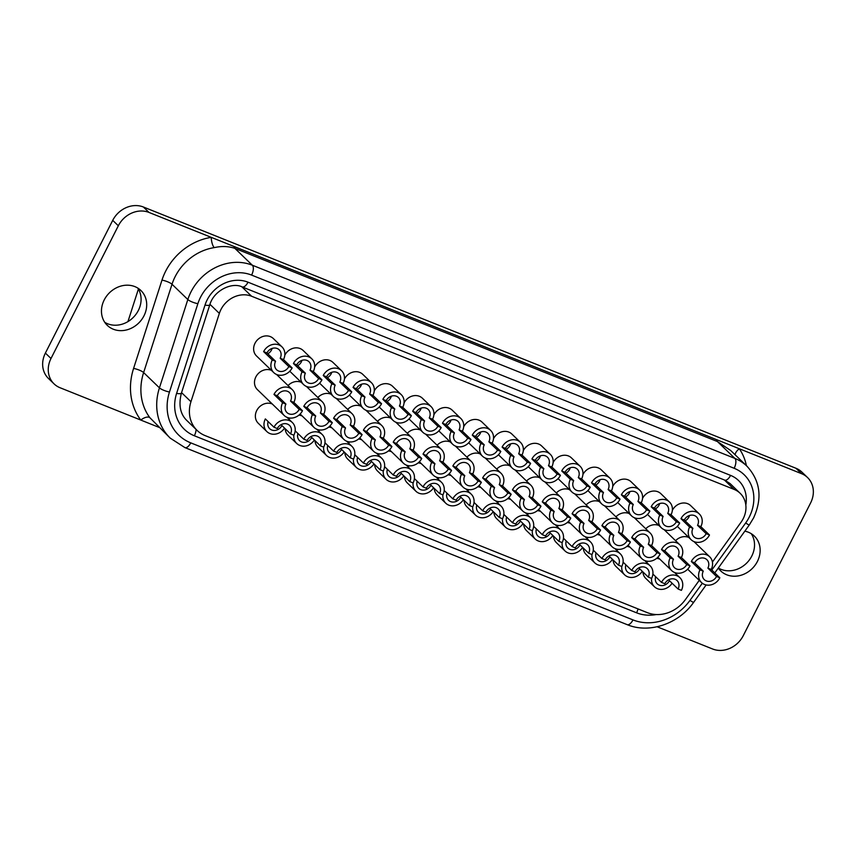 <?xml version="1.0" encoding="UTF-8"?>
<svg xmlns="http://www.w3.org/2000/svg" width="856" height="856" viewBox="0 0 856 856"><rect width="100%" height="100%" fill="white"/><g stroke="black" fill="none" stroke-linecap="round" stroke-linejoin="round"><path stroke-width="1.28" d="M159.12 427.401L60.07 387.747A24.214 21.026 -46 0 1 54.056 383.873A24.214 21.026 -46 0 1 50.996 358.493L118.331 225.77A24.214 21.026 -46 0 1 149.008 212.438L739.295 448.747A8.068 3.938 -34.7 0 0 735.165 454.814M268.121 421.58A8.068 7.009 134 0 0 269.683 428.695A8.068 7.009 134 0 0 281.913 425.539L290.537 433.874A8.068 7.009 134 0 0 289.521 425.411A8.068 7.009 134 0 0 277.291 428.567L273.984 427.24L265.349 418.905A12.102 10.518 -46 0 0 266.879 431.595L258.255 423.26A12.102 10.518 134 0 1 256.725 410.58A12.102 10.518 134 0 1 272.294 404M297.931 433.51A8.068 7.009 134 0 0 299.493 440.626A8.068 7.009 134 0 0 311.723 437.47L320.347 445.805A8.068 7.009 134 0 0 319.331 437.352A8.068 7.009 134 0 0 307.101 440.498L303.794 439.171L295.16 430.846M327.741 445.452A8.068 7.009 134 0 0 329.303 452.567A8.068 7.009 134 0 0 341.533 449.411L350.158 457.746A8.068 7.009 134 0 0 349.141 449.282A8.068 7.009 134 0 0 336.911 452.439L333.605 451.112L324.97 442.777M357.551 457.382A8.068 7.009 134 0 0 359.113 464.498A8.068 7.009 134 0 0 371.344 461.341L379.978 469.677A8.068 7.009 134 0 0 378.951 461.213A8.068 7.009 134 0 0 366.721 464.369L363.415 463.043L354.78 454.718M387.361 469.313A8.068 7.009 134 0 0 388.924 476.428A8.068 7.009 134 0 0 401.154 473.282L409.789 481.607A8.068 7.009 134 0 0 408.761 473.154A8.068 7.009 134 0 0 396.531 476.31L393.225 474.984L384.59 466.648M417.172 481.254A8.068 7.009 134 0 0 418.734 488.369A8.068 7.009 134 0 0 430.964 485.213L439.599 493.548A8.068 7.009 134 0 0 438.572 485.085A8.068 7.009 134 0 0 426.341 488.241L423.035 486.914L414.4 478.579M446.982 493.184A8.068 7.009 134 0 0 448.544 500.3A8.068 7.009 134 0 0 460.774 497.143L469.409 505.479A8.068 7.009 134 0 0 468.382 497.026A8.068 7.009 134 0 0 456.152 500.172L452.845 498.845L444.211 490.52M476.792 505.126A8.068 7.009 134 0 0 478.354 512.23A8.068 7.009 134 0 0 490.584 509.085L499.219 517.409A8.068 7.009 134 0 0 498.203 508.956A8.068 7.009 134 0 0 485.973 512.113L482.656 510.786L474.031 502.451M506.602 517.056A8.068 7.009 134 0 0 508.164 524.172A8.068 7.009 134 0 0 520.395 521.015L529.029 529.35A8.068 7.009 134 0 0 528.013 520.887A8.068 7.009 134 0 0 515.783 524.043L512.466 522.716L503.842 514.381M536.412 528.987A8.068 7.009 134 0 0 537.975 536.102A8.068 7.009 134 0 0 550.205 532.946L558.84 541.281A8.068 7.009 134 0 0 557.823 532.828A8.068 7.009 134 0 0 545.593 535.974L542.276 534.658L533.652 526.322M566.223 540.928A8.068 7.009 134 0 0 567.796 548.043A8.068 7.009 134 0 0 580.026 544.887L588.65 553.222A8.068 7.009 134 0 0 587.633 544.758A8.068 7.009 134 0 0 575.403 547.915L572.086 546.588L563.462 538.253M596.033 552.858A8.068 7.009 134 0 0 597.606 559.974A8.068 7.009 134 0 0 609.836 556.817L618.46 565.153A8.068 7.009 134 0 0 617.443 556.7A8.068 7.009 134 0 0 605.213 559.845L601.896 558.519L593.272 550.194M625.843 564.8A8.068 7.009 134 0 0 627.416 571.904A8.068 7.009 134 0 0 639.646 568.759L648.27 577.083A8.068 7.009 134 0 0 647.254 568.63A8.068 7.009 134 0 0 635.024 571.787L631.707 570.46L623.082 562.125M314.345 440.005A12.102 10.518 -46 0 1 296.69 443.526A12.102 10.518 -46 0 1 293.854 435.201A12.102 10.518 134 0 0 292.324 422.511A12.102 10.518 134 0 0 273.984 427.24M302.104 415.941A12.102 10.518 134 0 0 298.894 415.16M290.12 418.07A12.102 10.518 134 0 0 288.889 419.194M344.155 451.936A12.102 10.518 -46 0 1 326.5 455.467A12.102 10.518 -46 0 1 323.664 447.132A12.102 10.518 134 0 0 322.134 434.441A12.102 10.518 134 0 0 303.794 439.171M331.914 427.872A12.102 10.518 134 0 0 328.704 427.091M319.93 430.001A12.102 10.518 134 0 0 318.7 431.135M373.965 463.877A12.102 10.518 -46 0 1 356.31 467.397A12.102 10.518 -46 0 1 353.475 459.062A12.102 10.518 134 0 0 351.944 446.383A12.102 10.518 134 0 0 333.605 451.112M361.724 439.813A12.102 10.518 134 0 0 358.514 439.021M349.74 441.942A12.102 10.518 134 0 0 348.52 443.066M403.775 475.808A12.102 10.518 -46 0 1 386.12 479.339A12.102 10.518 -46 0 1 383.285 471.003A12.102 10.518 134 0 0 381.755 458.313A12.102 10.518 134 0 0 363.415 463.043M391.534 451.743A12.102 10.518 134 0 0 388.324 450.962M379.55 453.873A12.102 10.518 134 0 0 378.331 455.007M433.585 487.738A12.102 10.518 -46 0 1 415.93 491.269A12.102 10.518 -46 0 1 413.095 482.934A12.102 10.518 134 0 0 411.565 470.254A12.102 10.518 134 0 0 393.225 474.984M421.345 463.674A12.102 10.518 134 0 0 418.135 462.893M409.361 465.803A12.102 10.518 134 0 0 408.141 466.937M463.396 499.679A12.102 10.518 -46 0 1 445.741 503.2A12.102 10.518 -46 0 1 442.905 494.875A12.102 10.518 134 0 0 441.375 482.185A12.102 10.518 134 0 0 423.035 486.914M451.155 475.615A12.102 10.518 134 0 0 447.956 474.834M439.171 477.744A12.102 10.518 134 0 0 437.951 478.868M493.206 511.61A12.102 10.518 -46 0 1 475.551 515.141A12.102 10.518 -46 0 1 472.715 506.805A12.102 10.518 134 0 0 471.185 494.115A12.102 10.518 134 0 0 452.845 498.845M480.965 487.546A12.102 10.518 134 0 0 477.766 486.764M468.981 489.675A12.102 10.518 134 0 0 467.761 490.809M523.016 523.551A12.102 10.518 -46 0 1 505.361 527.071A12.102 10.518 -46 0 1 502.526 518.736A12.102 10.518 134 0 0 501.006 506.057A12.102 10.518 134 0 0 482.656 510.786M510.775 499.476A12.102 10.518 134 0 0 507.576 498.695M498.791 501.616A12.102 10.518 134 0 0 497.571 502.74M552.826 535.481A12.102 10.518 -46 0 1 535.182 539.002A12.102 10.518 -46 0 1 532.336 530.677A12.102 10.518 134 0 0 530.816 517.987A12.102 10.518 134 0 0 512.466 522.716M540.585 511.417A12.102 10.518 134 0 0 537.386 510.636M528.601 513.547A12.102 10.518 134 0 0 527.382 514.67M582.636 547.412A12.102 10.518 -46 0 1 564.992 550.943A12.102 10.518 -46 0 1 562.146 542.608A12.102 10.518 134 0 0 560.627 529.918A12.102 10.518 134 0 0 542.276 534.658M570.396 523.348A12.102 10.518 134 0 0 567.196 522.567M558.422 525.477A12.102 10.518 134 0 0 557.192 526.611M612.457 559.353A12.102 10.518 -46 0 1 594.802 562.874A12.102 10.518 -46 0 1 591.967 554.538A12.102 10.518 134 0 0 590.437 541.859A12.102 10.518 134 0 0 572.086 546.588M600.206 535.289A12.102 10.518 134 0 0 597.007 534.508M588.233 537.418A12.102 10.518 134 0 0 587.002 538.542M642.268 571.284A12.102 10.518 -46 0 1 624.613 574.815A12.102 10.518 -46 0 1 621.777 566.479A12.102 10.518 134 0 0 620.247 553.789A12.102 10.518 134 0 0 601.896 558.519M630.016 547.219A12.102 10.518 134 0 0 626.817 546.438M618.043 549.349A12.102 10.518 134 0 0 616.812 550.483M672.078 583.225A12.102 10.518 -46 0 1 654.423 586.745A12.102 10.518 -46 0 1 651.587 578.41A12.102 10.518 134 0 0 650.057 565.73A12.102 10.518 134 0 0 631.707 570.46M273.984 394.423L277.291 395.75A8.068 7.009 134 0 1 289.521 392.604A8.068 7.009 134 0 1 290.537 401.057L299.172 409.393L302.478 410.72L293.854 402.384A12.102 10.518 134 0 0 292.324 389.694A12.102 10.518 134 0 0 273.984 394.423L282.608 402.759A12.102 10.518 134 0 0 284.139 415.449A12.102 10.518 134 0 0 302.478 410.72M277.291 395.75L285.925 404.086A8.068 7.009 134 0 0 286.942 412.539A8.068 7.009 134 0 0 299.172 409.393M303.794 406.365L307.101 407.691A8.068 7.009 134 0 1 319.331 404.535A8.068 7.009 134 0 1 320.358 412.988L328.982 421.323L332.299 422.65L323.664 414.315A12.102 10.518 134 0 0 322.134 401.635A12.102 10.518 134 0 0 303.794 406.365L312.419 414.689A12.102 10.518 134 0 0 313.949 427.379A12.102 10.518 134 0 0 332.299 422.65M307.101 407.691L315.736 416.016A8.068 7.009 134 0 0 316.752 424.48A8.068 7.009 134 0 0 328.982 421.323M333.605 418.295L336.911 419.622A8.068 7.009 134 0 1 349.141 416.465A8.068 7.009 134 0 1 350.168 424.929L358.792 433.254L362.109 434.581L353.475 426.256A12.102 10.518 134 0 0 351.944 413.566A12.102 10.518 134 0 0 333.605 418.295L342.229 426.63A12.102 10.518 134 0 0 343.759 439.31A12.102 10.518 134 0 0 362.109 434.581M336.911 419.622L345.546 427.957A8.068 7.009 134 0 0 346.562 436.41A8.068 7.009 134 0 0 358.792 433.254M363.415 430.226L366.721 431.552A8.068 7.009 134 0 1 378.951 428.407A8.068 7.009 134 0 1 379.978 436.86L388.603 445.195L391.92 446.522L383.285 438.186A12.102 10.518 134 0 0 381.755 425.496A12.102 10.518 134 0 0 363.415 430.226L372.039 438.561A12.102 10.518 134 0 0 373.569 451.251A12.102 10.518 134 0 0 391.92 446.522M366.721 431.552L375.356 439.888A8.068 7.009 134 0 0 376.373 448.341A8.068 7.009 134 0 0 388.603 445.195M393.225 442.167L396.531 443.494A8.068 7.009 134 0 1 408.761 440.337A8.068 7.009 134 0 1 409.789 448.79L418.413 457.125L421.73 458.452L413.095 450.117A12.102 10.518 134 0 0 411.565 437.437A12.102 10.518 134 0 0 393.225 442.167L401.849 450.502A12.102 10.518 134 0 0 403.379 463.182A12.102 10.518 134 0 0 421.73 458.452M396.531 443.494L405.166 451.818A8.068 7.009 134 0 0 406.183 460.282A8.068 7.009 134 0 0 418.413 457.125M423.035 454.097L426.352 455.424A8.068 7.009 134 0 1 438.582 452.268A8.068 7.009 134 0 1 439.599 460.731L448.223 469.067L451.54 470.383L442.905 462.058A12.102 10.518 134 0 0 441.375 449.368A12.102 10.518 134 0 0 423.035 454.097L431.659 462.433A12.102 10.518 134 0 0 433.19 475.123A12.102 10.518 134 0 0 451.54 470.383M426.352 455.424L434.976 463.759A8.068 7.009 134 0 0 435.993 472.212A8.068 7.009 134 0 0 448.223 469.067M452.845 466.039L456.162 467.355A8.068 7.009 134 0 1 468.393 464.209A8.068 7.009 134 0 1 469.409 472.662L478.033 480.997L481.35 482.324L472.715 473.989A12.102 10.518 134 0 0 471.196 461.309A12.102 10.518 134 0 0 452.845 466.039L461.47 474.363A12.102 10.518 134 0 0 463 487.053A12.102 10.518 134 0 0 481.35 482.324M456.162 467.355L464.787 475.69A8.068 7.009 134 0 0 465.803 484.154A8.068 7.009 134 0 0 478.033 480.997M482.656 477.969L485.973 479.296A8.068 7.009 134 0 1 498.203 476.139A8.068 7.009 134 0 1 499.219 484.603L507.843 492.928L511.16 494.254L502.526 485.93A12.102 10.518 134 0 0 501.006 473.24A12.102 10.518 134 0 0 482.656 477.969L491.28 486.304A12.102 10.518 134 0 0 492.81 498.984A12.102 10.518 134 0 0 511.16 494.254M485.973 479.296L494.597 487.631A8.068 7.009 134 0 0 495.613 496.084A8.068 7.009 134 0 0 507.843 492.928M512.466 489.9L515.783 491.226A8.068 7.009 134 0 1 528.013 488.081A8.068 7.009 134 0 1 529.029 496.534L537.654 504.869L540.971 506.196L532.336 497.86A12.102 10.518 134 0 0 530.816 485.17A12.102 10.518 134 0 0 512.466 489.9L521.101 498.235A12.102 10.518 134 0 0 522.62 510.925A12.102 10.518 134 0 0 540.971 506.196M515.783 491.226L524.407 499.562A8.068 7.009 134 0 0 525.423 508.015A8.068 7.009 134 0 0 537.654 504.869M542.276 501.841L545.593 503.168A8.068 7.009 134 0 1 557.823 500.011A8.068 7.009 134 0 1 558.84 508.464L567.464 516.799L570.781 518.126L562.157 509.791A12.102 10.518 134 0 0 560.627 497.111A12.102 10.518 134 0 0 542.276 501.841L550.911 510.165A12.102 10.518 134 0 0 552.43 522.856A12.102 10.518 134 0 0 570.781 518.126M545.593 503.168L554.217 511.492A8.068 7.009 134 0 0 555.234 519.956A8.068 7.009 134 0 0 567.464 516.799M572.086 513.771L575.403 515.098A8.068 7.009 134 0 1 587.633 511.942A8.068 7.009 134 0 1 588.65 520.405L597.274 528.73L600.591 530.057L591.967 521.732A12.102 10.518 134 0 0 590.437 509.042A12.102 10.518 134 0 0 572.086 513.771L580.721 522.106A12.102 10.518 134 0 0 582.251 534.786A12.102 10.518 134 0 0 600.591 530.057M575.403 515.098L584.027 523.433A8.068 7.009 134 0 0 585.044 531.886A8.068 7.009 134 0 0 597.274 528.73M601.896 525.702L605.213 527.029A8.068 7.009 134 0 1 617.443 523.883A8.068 7.009 134 0 1 618.46 532.336L627.095 540.671L630.401 541.998L621.777 533.663A12.102 10.518 134 0 0 620.247 520.972A12.102 10.518 134 0 0 601.896 525.702L610.531 534.037A12.102 10.518 134 0 0 612.061 546.727A12.102 10.518 134 0 0 630.401 541.998M605.213 527.029L613.838 535.364A8.068 7.009 134 0 0 614.865 543.827A8.068 7.009 134 0 0 627.095 540.671M631.707 537.643L635.024 538.97A8.068 7.009 134 0 1 647.254 535.813A8.068 7.009 134 0 1 648.27 544.266L656.905 552.602L660.211 553.928L651.587 545.593A12.102 10.518 134 0 0 650.057 532.913A12.102 10.518 134 0 0 631.707 537.643L640.342 545.978A12.102 10.518 134 0 0 641.872 558.658A12.102 10.518 134 0 0 660.211 553.928M635.024 538.97L643.648 547.294A8.068 7.009 134 0 0 644.675 555.758A8.068 7.009 134 0 0 656.905 552.602M661.517 549.573L664.834 550.9A8.068 7.009 134 0 1 677.064 547.744A8.068 7.009 134 0 1 678.08 556.207L686.715 564.543L690.022 565.87L681.397 557.534A12.102 10.518 134 0 0 679.867 544.844A12.102 10.518 134 0 0 661.517 549.573L670.152 557.909A12.102 10.518 134 0 0 671.682 570.599A12.102 10.518 134 0 0 690.022 565.87M664.834 550.9L673.458 559.236A8.068 7.009 134 0 0 674.485 567.688A8.068 7.009 134 0 0 686.715 564.543M271.427 370.359A12.102 10.518 134 0 0 255.858 376.929A12.102 10.518 134 0 0 257.389 389.619L284.139 415.449M301.237 382.29A12.102 10.518 134 0 0 288.033 385.553M331.047 394.22A12.102 10.518 134 0 0 317.844 397.484M360.858 406.161A12.102 10.518 134 0 0 347.654 409.414M390.668 418.092A12.102 10.518 134 0 0 377.464 421.355M420.478 430.033A12.102 10.518 134 0 0 407.274 433.286M450.288 441.964A12.102 10.518 134 0 0 437.084 445.227M480.109 453.894A12.102 10.518 134 0 0 466.895 457.158M509.919 465.835A12.102 10.518 134 0 0 496.705 469.088M539.729 477.766A12.102 10.518 134 0 0 526.515 481.029M569.54 489.707A12.102 10.518 134 0 0 556.325 492.96M599.35 501.637A12.102 10.518 134 0 0 586.135 504.901M629.16 513.568A12.102 10.518 134 0 0 615.946 516.831M658.97 525.509A12.102 10.518 134 0 0 645.766 528.762M263.627 351.613L266.944 352.94A8.068 7.009 134 0 1 279.174 349.783A8.068 7.009 134 0 1 280.19 358.247L288.814 366.571L292.131 367.898L283.497 359.574A12.102 10.518 134 0 0 281.977 346.883A12.102 10.518 134 0 0 263.627 351.613L272.251 359.948A12.102 10.518 134 0 0 273.781 372.627A12.102 10.518 134 0 0 292.131 367.898M266.944 352.94L275.568 361.275A8.068 7.009 134 0 0 276.584 369.728A8.068 7.009 134 0 0 288.814 366.571M272.154 348.424A8.068 7.009 -46 0 1 271.555 349.911A8.068 7.009 -46 0 1 267.821 353.785M293.437 363.543L296.754 364.87A8.068 7.009 134 0 1 308.984 361.724A8.068 7.009 134 0 1 310 370.177L318.625 378.513L321.942 379.839L313.307 371.504A12.102 10.518 134 0 0 311.787 358.814A12.102 10.518 134 0 0 293.437 363.543L302.061 371.879A12.102 10.518 134 0 0 303.591 384.569A12.102 10.518 134 0 0 321.942 379.839M296.754 364.87L305.378 373.205A8.068 7.009 134 0 0 306.395 381.658A8.068 7.009 134 0 0 318.625 378.513M301.965 360.355A8.068 7.009 -46 0 1 301.365 361.842A8.068 7.009 -46 0 1 297.631 365.726M323.247 375.484L326.564 376.811A8.068 7.009 134 0 1 338.794 373.655A8.068 7.009 134 0 1 339.811 382.108L348.435 390.443L351.752 391.77L343.117 383.435A12.102 10.518 134 0 0 341.598 370.755A12.102 10.518 134 0 0 323.247 375.484L331.882 383.809A12.102 10.518 134 0 0 333.401 396.499A12.102 10.518 134 0 0 351.752 391.77M326.564 376.811L335.188 385.136A8.068 7.009 134 0 0 336.205 393.6A8.068 7.009 134 0 0 348.435 390.443M331.775 372.285A8.068 7.009 -46 0 1 331.176 373.783A8.068 7.009 -46 0 1 327.441 377.656M353.057 387.415L356.374 388.742A8.068 7.009 134 0 1 368.604 385.585A8.068 7.009 134 0 1 369.621 394.049L378.245 402.374L381.562 403.7L372.938 395.376A12.102 10.518 134 0 0 371.408 382.685A12.102 10.518 134 0 0 353.057 387.415L361.692 395.75A12.102 10.518 134 0 0 363.212 408.43A12.102 10.518 134 0 0 381.562 403.7M356.374 388.742L364.998 397.077A8.068 7.009 134 0 0 366.015 405.53A8.068 7.009 134 0 0 378.245 402.374M361.585 384.226A8.068 7.009 -46 0 1 360.997 385.714A8.068 7.009 -46 0 1 357.252 389.587M382.867 399.356L386.184 400.672A8.068 7.009 134 0 1 398.415 397.526A8.068 7.009 134 0 1 399.431 405.979L408.055 414.315L411.372 415.642L402.748 407.306A12.102 10.518 134 0 0 401.218 394.616A12.102 10.518 134 0 0 382.867 399.356L391.502 407.681A12.102 10.518 134 0 0 393.032 420.371A12.102 10.518 134 0 0 411.372 415.642M386.184 400.672L394.809 409.008A8.068 7.009 134 0 0 395.825 417.471A8.068 7.009 134 0 0 408.055 414.315M391.395 396.157A8.068 7.009 -46 0 1 390.807 397.644A8.068 7.009 -46 0 1 387.062 401.528M412.678 411.287L415.995 412.613A8.068 7.009 134 0 1 428.225 409.457A8.068 7.009 134 0 1 429.241 417.921L437.876 426.245L441.182 427.572L432.558 419.237A12.102 10.518 134 0 0 431.028 406.557A12.102 10.518 134 0 0 412.678 411.287L421.312 419.622A12.102 10.518 134 0 0 422.843 432.301A12.102 10.518 134 0 0 441.182 427.572M415.995 412.613L424.619 420.949A8.068 7.009 134 0 0 425.646 429.402A8.068 7.009 134 0 0 437.876 426.245M421.205 408.087A8.068 7.009 -46 0 1 420.617 409.585A8.068 7.009 -46 0 1 416.872 413.459M442.488 423.217L445.805 424.544A8.068 7.009 134 0 1 458.035 421.398A8.068 7.009 134 0 1 459.051 429.851L467.686 438.186L470.993 439.513L462.368 431.178A12.102 10.518 134 0 0 460.838 418.488A12.102 10.518 134 0 0 442.488 423.217L451.123 431.552A12.102 10.518 134 0 0 452.653 444.243A12.102 10.518 134 0 0 470.993 439.513M445.805 424.544L454.429 432.879A8.068 7.009 134 0 0 455.456 441.332A8.068 7.009 134 0 0 467.686 438.186M451.016 420.029A8.068 7.009 -46 0 1 450.427 421.516A8.068 7.009 -46 0 1 446.682 425.389M472.298 435.158L475.615 436.485A8.068 7.009 134 0 1 487.845 433.329A8.068 7.009 134 0 1 488.862 441.782L497.497 450.117L500.803 451.444L492.179 443.108A12.102 10.518 134 0 0 490.649 430.429A12.102 10.518 134 0 0 472.298 435.158L480.933 443.483A12.102 10.518 134 0 0 482.463 456.173A12.102 10.518 134 0 0 500.803 451.444M475.615 436.485L484.239 444.81A8.068 7.009 134 0 0 485.266 453.273A8.068 7.009 134 0 0 497.497 450.117M480.826 431.959A8.068 7.009 -46 0 1 480.237 433.457A8.068 7.009 -46 0 1 476.492 437.33M502.108 447.089L505.425 448.416A8.068 7.009 134 0 1 517.655 445.259A8.068 7.009 134 0 1 518.672 453.723L527.307 462.047L530.613 463.374L521.989 455.05A12.102 10.518 134 0 0 520.459 442.359A12.102 10.518 134 0 0 502.108 447.089L510.743 455.424A12.102 10.518 134 0 0 512.273 468.104A12.102 10.518 134 0 0 530.613 463.374M505.425 448.416L514.049 456.751A8.068 7.009 134 0 0 515.077 465.204A8.068 7.009 134 0 0 527.307 462.047M510.636 443.9A8.068 7.009 -46 0 1 510.048 445.388A8.068 7.009 -46 0 1 506.303 449.261M531.929 459.019L535.235 460.346A8.068 7.009 134 0 1 547.466 457.2A8.068 7.009 134 0 1 548.482 465.653L557.117 473.989L560.423 475.315L551.799 466.98A12.102 10.518 134 0 0 550.269 454.29A12.102 10.518 134 0 0 531.929 459.019L540.553 467.355A12.102 10.518 134 0 0 542.083 480.045A12.102 10.518 134 0 0 560.423 475.315M535.235 460.346L543.87 468.681A8.068 7.009 134 0 0 544.887 477.134A8.068 7.009 134 0 0 557.117 473.989M540.446 455.831A8.068 7.009 -46 0 1 539.858 457.318A8.068 7.009 -46 0 1 536.113 461.202M561.739 470.961L565.046 472.287A8.068 7.009 134 0 1 577.276 469.131A8.068 7.009 134 0 1 578.292 477.584L586.927 485.919L590.233 487.246L581.609 478.911A12.102 10.518 134 0 0 580.079 466.231A12.102 10.518 134 0 0 561.739 470.961L570.363 479.296A12.102 10.518 134 0 0 571.894 491.975A12.102 10.518 134 0 0 590.233 487.246M565.046 472.287L573.681 480.612A8.068 7.009 134 0 0 574.697 489.076A8.068 7.009 134 0 0 586.927 485.919M570.257 467.761A8.068 7.009 -46 0 1 569.668 469.259A8.068 7.009 -46 0 1 565.923 473.133M591.55 482.891L594.856 484.218A8.068 7.009 134 0 1 607.086 481.061A8.068 7.009 134 0 1 608.102 489.525L616.737 497.86L620.044 499.176L611.419 490.852A12.102 10.518 134 0 0 609.889 478.162A12.102 10.518 134 0 0 591.55 482.891L600.174 491.226A12.102 10.518 134 0 0 601.704 503.917A12.102 10.518 134 0 0 620.044 499.176M594.856 484.218L603.491 492.553A8.068 7.009 134 0 0 604.507 501.006A8.068 7.009 134 0 0 616.737 497.86M600.067 479.702A8.068 7.009 -46 0 1 599.478 481.19A8.068 7.009 -46 0 1 595.733 485.063M621.36 494.832L624.666 496.148A8.068 7.009 134 0 1 636.896 493.003A8.068 7.009 134 0 1 637.923 501.456L646.548 509.791L649.865 511.118L641.23 502.782A12.102 10.518 134 0 0 639.7 490.103A12.102 10.518 134 0 0 621.36 494.832L629.984 503.157A12.102 10.518 134 0 0 631.514 515.847A12.102 10.518 134 0 0 649.865 511.118M624.666 496.148L633.301 504.484A8.068 7.009 134 0 0 634.317 512.947A8.068 7.009 134 0 0 646.548 509.791M629.877 491.633A8.068 7.009 -46 0 1 629.288 493.131A8.068 7.009 -46 0 1 625.543 497.004M651.17 506.763L654.476 508.09A8.068 7.009 134 0 1 666.706 504.933A8.068 7.009 134 0 1 667.733 513.397L676.358 521.721L679.675 523.048L671.04 514.724A12.102 10.518 134 0 0 669.51 502.033A12.102 10.518 134 0 0 651.17 506.763L659.794 515.098A12.102 10.518 134 0 0 661.324 527.778A12.102 10.518 134 0 0 679.675 523.048M654.476 508.09L663.111 516.425A8.068 7.009 134 0 0 664.128 524.878A8.068 7.009 134 0 0 676.358 521.721M659.687 503.574A8.068 7.009 -46 0 1 659.099 505.061A8.068 7.009 -46 0 1 655.354 508.935M281.977 346.883L273.342 338.548A12.102 10.518 134 0 0 255.002 343.277A12.102 10.518 134 0 0 256.522 355.968L273.781 372.627M311.787 358.814L303.152 350.489A12.102 10.518 134 0 0 284.813 355.219M341.598 370.755L332.963 362.42A12.102 10.518 134 0 0 314.623 367.149M371.408 382.685L362.773 374.35A12.102 10.518 134 0 0 344.433 379.08M401.218 394.616L392.583 386.291A12.102 10.518 134 0 0 374.243 391.021M431.028 406.557L422.393 398.222A12.102 10.518 134 0 0 404.053 402.951M460.838 418.488L452.203 410.163A12.102 10.518 134 0 0 433.864 414.893M490.649 430.429L482.024 422.094A12.102 10.518 134 0 0 463.674 426.823M520.459 442.359L511.835 434.024A12.102 10.518 134 0 0 493.484 438.754M550.269 454.29L541.645 445.965A12.102 10.518 134 0 0 523.294 450.695M580.079 466.231L571.455 457.896A12.102 10.518 134 0 0 553.104 462.625M609.889 478.162L601.265 469.826A12.102 10.518 134 0 0 582.915 474.556M639.7 490.103L631.075 481.768A12.102 10.518 134 0 0 612.725 486.497M669.51 502.033L660.885 493.698A12.102 10.518 134 0 0 642.535 498.427M691.327 561.515L694.644 562.841A8.068 7.009 134 0 1 706.874 559.685A8.068 7.009 134 0 1 707.891 568.138L716.525 576.473L719.832 577.8L711.208 569.465A12.102 10.518 134 0 0 709.678 556.785A12.102 10.518 134 0 0 691.327 561.515L699.962 569.839A12.102 10.518 134 0 0 701.492 582.529A12.102 10.518 134 0 0 719.832 577.8M694.644 562.841L703.268 571.166A8.068 7.009 134 0 0 704.295 579.63A8.068 7.009 134 0 0 716.525 576.473M688.78 537.44A12.102 10.518 134 0 0 675.577 540.703M655.653 576.73A8.068 7.009 134 0 0 657.226 583.846A8.068 7.009 134 0 0 669.456 580.689L678.08 589.024A8.068 7.009 134 0 0 677.064 580.561A8.068 7.009 134 0 0 664.834 583.717L661.517 582.39L652.893 574.055M659.826 559.15A12.102 10.518 134 0 0 656.627 558.369M647.853 561.279A12.102 10.518 134 0 0 646.622 562.413M678.08 589.024L681.397 590.351A12.102 10.518 134 0 0 679.867 577.661A12.102 10.518 134 0 0 661.517 582.39M680.98 518.693L684.286 520.02A8.068 7.009 134 0 1 696.517 516.874A8.068 7.009 134 0 1 697.544 525.327L706.168 533.663L709.485 534.989L700.85 526.654A12.102 10.518 134 0 0 699.32 513.964A12.102 10.518 134 0 0 680.98 518.693L689.604 527.029A12.102 10.518 134 0 0 691.134 539.719A12.102 10.518 134 0 0 709.485 534.989M684.286 520.02L692.921 528.355A8.068 7.009 134 0 0 693.938 536.808A8.068 7.009 134 0 0 706.168 533.663M689.508 515.505A8.068 7.009 -46 0 1 688.909 516.992A8.068 7.009 -46 0 1 685.164 520.865M699.32 513.964L690.696 505.639A12.102 10.518 134 0 0 672.345 510.369M712.417 562.039L741.039 522.246A24.214 21.026 134 0 0 740.162 493.302A24.214 21.026 134 0 0 734.148 489.418L251.6 296.24A24.214 21.026 134 0 0 220.923 309.572A24.214 21.026 134 0 0 219.35 313.392L190.952 401.71A32.282 28.045 134 0 0 197.126 430.44A32.282 28.045 134 0 0 205.151 435.618L647.371 612.661A32.282 28.045 134 0 0 685.367 599.639L699.245 580.357M143.958 315.875A24.214 21.026 -46 0 1 107.268 325.334A24.214 21.026 -46 0 1 104.207 299.953A24.214 21.026 -46 0 1 140.898 290.494A24.214 21.026 -46 0 1 143.958 315.875M137.805 288.098A24.214 21.026 -46 0 1 138.351 310.45A24.214 21.026 -46 0 1 104.753 322.316M744.827 531.169A24.214 21.026 -46 0 1 754.339 536.081A24.214 21.026 -46 0 1 757.4 561.461A24.214 21.026 -46 0 1 720.709 570.92A24.214 21.026 -46 0 1 718.302 568.063M751.247 533.684A24.214 21.026 -46 0 1 751.793 556.047A24.214 21.026 -46 0 1 718.345 567.999M746.4 465.664A56.485 49.07 -46 0 0 739.295 448.747L801.537 473.668A24.214 21.026 -46 0 1 807.55 477.541A24.214 21.026 -46 0 1 810.611 502.921L743.275 635.644A24.214 21.026 -46 0 1 712.599 648.987L657.13 626.774M285.176 428.695A12.102 10.518 134 0 0 288.065 435.201L296.69 443.526M344.797 452.557A12.102 10.518 134 0 0 347.686 459.062L356.31 467.397M404.417 476.428A12.102 10.518 134 0 0 407.306 482.934L415.93 491.269M464.038 500.3A12.102 10.518 134 0 0 466.927 506.805L475.551 515.141M523.658 524.172A12.102 10.518 134 0 0 526.547 530.677L535.182 539.002M583.289 548.033A12.102 10.518 134 0 0 586.167 554.549L594.802 562.874M642.91 571.904A12.102 10.518 134 0 0 645.788 578.41L654.423 586.745M613.099 559.974A12.102 10.518 134 0 0 615.978 566.479L624.613 574.815M553.479 536.102A12.102 10.518 134 0 0 556.357 542.608L564.992 550.943M493.848 512.23A12.102 10.518 134 0 0 496.737 518.736L505.361 527.071M434.227 488.369A12.102 10.518 134 0 0 437.116 494.875L445.741 503.2M374.607 464.498A12.102 10.518 134 0 0 377.496 471.003L386.12 479.339M314.987 440.626A12.102 10.518 134 0 0 317.876 447.132L326.5 455.467M54.056 383.873L48.45 378.459A24.214 21.026 -46 0 1 45.389 353.079L112.725 220.356A24.214 21.026 -46 0 1 143.401 207.013L795.93 468.253A24.214 21.026 -46 0 1 801.944 472.127L807.55 477.541M127.94 321.61L138.405 289.06M746.913 466.156C760.342 480.815 762.568 498.053 753.601 517.901L749.321 524.931A8.068 0.663 -144.3 0 1 745.651 522.995A40.35 35.053 134 0 0 749.278 517.035A40.35 35.053 134 0 0 734.159 468.286L251.611 275.097A40.35 35.053 134 0 0 197.864 303.687L169.467 392.005A8.068 1.969 -162.2 0 1 159.441 387.843L187.839 299.536A48.418 42.062 -46 0 1 190.984 291.896A48.418 42.062 -46 0 1 252.338 265.221L734.887 458.409A48.418 42.062 -46 0 1 746.913 466.156L730.714 450.524L717.446 441.568L234.897 248.379C228.563 246.218 221.683 245.961 214.246 247.619A48.418 42.062 134 0 0 175.17 276.616A48.418 42.062 134 0 0 172.013 284.256L143.615 372.574A56.485 49.07 134 0 0 149.928 417.771L170.248 438.144A56.485 49.07 -46 0 1 159.441 387.843L143.615 372.574A8.068 1.969 17.8 0 0 133.59 368.412L161.987 280.105A56.485 49.07 -46 0 1 211.261 237.358A8.068 2.632 -98.8 0 0 214.246 247.619M689.604 527.029L692.921 528.355M697.544 525.327L700.85 526.654M699.962 569.839L703.268 571.166M707.891 568.138L711.208 569.465M659.794 515.098L663.111 516.425M629.984 503.157L633.301 504.484M600.174 491.226L603.491 492.553M570.363 479.296L573.681 480.612M540.553 467.355L543.87 468.681M510.743 455.424L514.049 456.751M480.933 443.483L484.239 444.81M451.123 431.552L454.429 432.879M421.312 419.622L424.619 420.949M391.502 407.681L394.809 409.008M361.692 395.75L364.998 397.077M331.882 383.809L335.188 385.136M302.061 371.879L305.378 373.205M272.251 359.948L275.568 361.275M667.733 513.397L671.04 514.724M637.923 501.456L641.23 502.782M608.102 489.525L611.419 490.852M578.292 477.584L581.609 478.911M548.482 465.653L551.799 466.98M518.672 453.723L521.989 455.05M488.862 441.782L492.179 443.108M459.051 429.851L462.368 431.178M429.241 417.921L432.558 419.237M399.431 405.979L402.748 407.306M369.621 394.049L372.938 395.376M339.811 382.108L343.117 383.435M310 370.177L313.307 371.504M280.19 358.247L283.497 359.574M670.152 557.909L673.458 559.236M640.342 545.978L643.648 547.294M610.531 534.037L613.838 535.364M580.721 522.106L584.027 523.433M550.911 510.165L554.217 511.492M521.101 498.235L524.407 499.562M491.28 486.304L494.597 487.631M461.47 474.363L464.787 475.69M431.659 462.433L434.976 463.759M401.849 450.502L405.166 451.818M372.039 438.561L375.356 439.888M342.229 426.63L345.546 427.957M312.419 414.689L315.736 416.016M282.608 402.759L285.925 404.086M678.08 556.207L681.397 557.534M648.27 544.266L651.587 545.593M618.46 532.336L621.777 533.663M588.65 520.405L591.967 521.732M558.84 508.464L562.157 509.791M529.029 496.534L532.336 497.86M499.219 484.603L502.526 485.93M469.409 472.662L472.715 473.989M439.599 460.731L442.905 462.058M409.789 448.79L413.095 450.117M379.978 436.86L383.285 438.186M350.168 424.929L353.475 426.256M320.358 412.988L323.664 414.315M290.537 401.057L293.854 402.384M651.587 578.41L648.27 577.083M621.777 566.479L618.46 565.153M591.967 554.538L588.65 553.222M562.146 542.608L558.84 541.281M532.336 530.677L529.029 529.35M502.526 518.736L499.219 517.409M472.715 506.805L469.409 505.479M442.905 494.875L439.599 493.548M413.095 482.934L409.789 481.607M383.285 471.003L379.978 469.677M353.475 459.062L350.158 457.746M323.664 447.132L320.347 445.805M284.534 428.075A12.102 10.518 -46 0 1 266.879 431.595M293.854 435.201L290.537 433.874M149.928 417.771A8.068 3.959 -36.9 0 0 140.801 420.071A64.564 56.079 -46 0 1 133.59 368.412M219.35 313.392L209.966 304.329M197.864 303.687A8.068 1.969 17.8 0 1 187.839 299.536L172.013 284.256A8.068 1.969 -162.2 0 0 161.987 280.105M143.401 207.013L149.008 212.438M112.725 220.356L118.331 225.77M795.93 468.253L801.537 473.668M45.389 353.079L50.996 358.493M656.338 614.544A40.35 35.053 -46 0 1 636.575 612.81L194.355 435.768A40.35 35.053 -46 0 1 176.614 393.385L205.012 305.068A32.282 28.045 -46 0 1 248.015 282.191L730.553 475.38A32.282 28.045 -46 0 1 745.822 505.008M169.467 392.005A48.418 42.062 134 0 0 190.749 442.862L632.98 619.905A48.418 42.062 134 0 0 689.979 600.388L702.316 583.236M711.807 570.043L745.651 522.995M734.159 468.286A8.068 3.766 111.8 0 0 734.887 458.409L717.446 441.568A8.068 3.766 -68.2 0 1 716.547 439.642M251.611 275.097A8.068 3.766 111.8 0 0 252.338 265.221L234.897 248.379A8.068 3.766 -68.2 0 1 233.998 246.464M636.575 612.81A8.068 3.766 -68.2 0 0 637.998 608.905M194.355 435.768A8.068 3.766 -68.2 0 0 196.088 429.434M740.162 493.302L730.093 483.576L724.679 480.098A8.068 3.766 -68.2 0 0 730.553 475.38M176.614 393.385A8.068 1.969 17.8 0 0 181.419 393.075C178.38 405.081 180.263 414.293 187.057 420.724L197.126 430.44M724.679 480.098L242.141 286.91A8.068 3.766 -68.2 0 0 248.015 282.191M205.012 305.068A8.068 1.969 17.8 0 0 209.816 304.757L181.419 393.075M190.749 442.862A8.068 3.766 111.8 0 1 184.875 447.581L170.248 438.144M632.98 619.905A8.068 3.766 111.8 0 1 627.106 624.623L184.875 447.581M689.979 600.388A8.068 0.663 35.7 0 0 693.649 602.324C678.669 623.885 649.169 633.954 627.106 624.623M734.148 489.418L724.347 479.959M251.6 296.24L241.809 286.781M190.952 401.71L181.558 392.637M292.324 422.511L286.91 417.289M322.134 434.441L316.731 429.22M351.944 446.383L346.541 441.161M381.755 458.313L376.351 453.091M411.565 470.254L406.161 465.022M441.375 482.185L435.971 476.963M471.185 494.115L465.782 488.894M501.006 506.057L495.592 500.835M530.816 517.987L525.402 512.765M560.627 529.918L555.212 524.696M590.437 541.859L585.023 536.637M620.247 553.789L614.833 548.568M650.057 565.73L644.643 560.498M292.324 389.694L276.563 374.479M322.134 401.635L306.373 386.409M351.944 413.566L336.183 398.34M381.755 425.496L365.994 410.281M411.565 437.437L395.804 422.211M441.375 449.368L425.614 434.142M471.196 461.309L455.424 446.083M501.006 473.24L485.234 458.014M530.816 485.17L515.045 469.955M560.627 497.111L544.855 481.885M590.437 509.042L574.665 493.816M620.247 520.972L604.475 505.757M650.057 532.913L634.296 517.687M679.867 544.844L664.106 529.629M709.678 556.785L693.916 541.559M679.867 577.661L674.453 572.439M242.141 286.91C231.858 281.806 213.711 290.655 209.816 304.757M749.321 524.931L714.792 572.932M706.136 584.958L693.649 602.324M691.134 539.719L677.31 526.365M701.492 582.529L687.668 569.176M661.324 527.778L647.5 514.435M631.514 515.847L617.69 502.493M601.704 503.917L587.879 490.563M571.894 491.975L558.069 478.622M542.083 480.045L528.259 466.691M512.273 468.104L498.449 454.761M482.463 456.173L468.639 442.82M452.653 444.243L438.818 430.889M422.843 432.301L409.008 418.948M393.032 420.371L379.197 407.017M363.212 408.43L349.387 395.087M333.401 396.499L319.577 383.146M303.591 384.569L289.767 371.215M671.682 570.599L657.857 557.245M641.872 558.658L628.037 545.304M612.061 546.727L598.226 533.374M582.251 534.786L568.416 521.443M552.43 522.856L538.606 509.502M522.62 510.925L508.796 497.571M492.81 498.984L478.986 485.641M463 487.053L449.175 473.7M433.19 475.123L419.365 461.769M403.379 463.182L389.555 449.828M373.569 451.251L359.745 437.898M343.759 439.31L329.935 425.967M313.949 427.379L300.124 414.026"/></g></svg>
